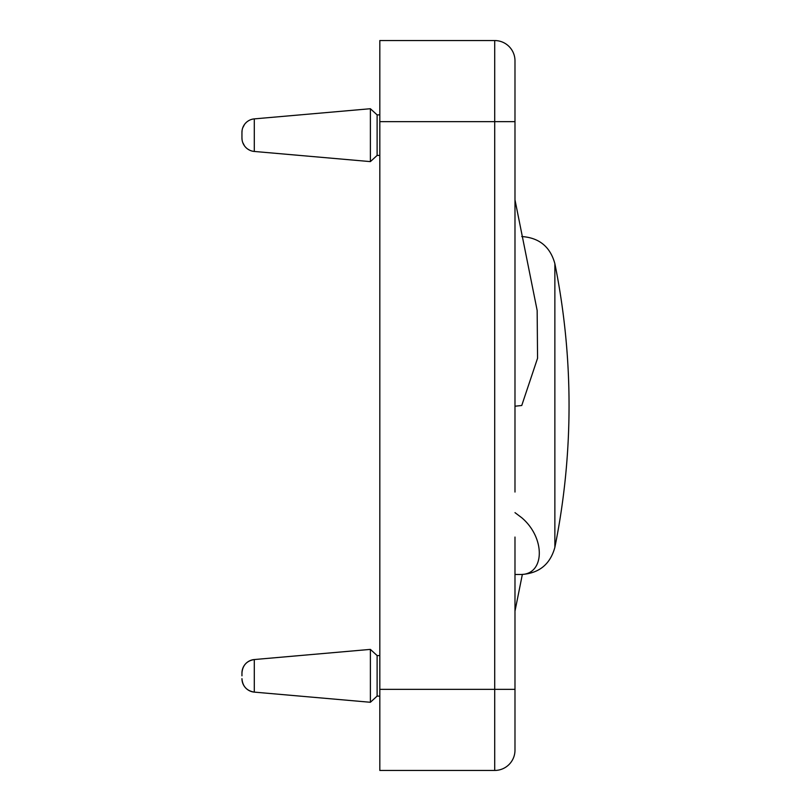 <?xml version="1.0" encoding="UTF-8"?>
<svg xmlns="http://www.w3.org/2000/svg" width="811" height="811" viewBox="0 0 811 811"><rect width="100%" height="100%" fill="white"/><g stroke="black" fill="none" stroke-linecap="round" stroke-linejoin="round"><path stroke-width="1.22" d="M514.985 199.851L537.156 310.451L537.561 358.249L521.747 405.5L514.985 406.21M514.985 512.643L521.747 517.732C545.539 537.896 544.759 573.742 521.747 574.462C539.193 573.265 550.233 564.233 554.866 547.354L554.866 263.646C550.233 246.767 539.193 237.735 521.747 236.538M241.952 135.163L241.952 137.992A13.513 13.513 0 0 0 254.289 151.454L254.289 118.882A13.513 13.513 0 0 0 241.952 132.345L241.952 135.163M241.952 675.837L241.952 673.008L241.952 675.837M241.952 673.008A13.513 13.513 0 0 1 254.289 659.546C246.726 660.833 242.611 665.324 241.952 673.008M254.289 692.118A13.513 13.513 0 0 1 241.952 678.655C242.611 686.349 246.726 690.83 254.289 692.118L254.289 659.546L370.384 649.388L370.384 702.275L254.289 692.118M379.822 155.438L377.115 155.438L370.384 161.612L254.289 151.454M254.289 118.882L370.384 108.725L377.115 114.888L379.822 114.888M377.115 114.888L377.115 155.438M379.822 655.562L377.115 655.562L377.115 696.112L370.384 702.275M370.384 108.725L370.384 161.612M514.985 574.462L521.747 574.462M514.985 750.175A20.275 20.275 0 0 1 509.044 764.509A20.275 20.275 0 0 0 514.985 750.175L514.985 537.054M514.985 492.044L514.985 60.825A20.275 20.275 0 0 0 509.044 46.491A20.275 20.275 0 0 1 514.985 60.825A20.275 20.275 0 0 0 494.71 40.55L494.71 770.45A20.275 20.275 0 0 0 509.044 764.509A20.275 20.275 0 0 1 494.71 770.45L379.822 770.45L379.822 40.55L494.71 40.55M514.985 64.363L514.985 60.825A20.275 20.275 0 0 0 509.044 46.491M514.985 121.65L514.985 93.589L514.985 121.65L379.822 121.65M514.985 715.211L514.985 689.35L379.822 689.35M253.154 151.302L251.562 150.927M249.981 150.349L247.76 149.092M246.483 148.089L245.388 146.994M244.557 145.97L242.722 142.483M242.083 139.897L241.952 137.992M379.822 696.112L377.115 696.112M554.866 547.354A716.387 716.387 0 0 0 554.866 263.646M522.345 574.452L514.985 611.149M377.115 655.562L370.384 649.388M253.154 119.024L251.562 119.41M248.876 120.545L247.76 121.244M246.483 122.238L245.388 123.343M244.557 124.367L242.722 127.854M242.083 130.439L241.952 132.345"/></g></svg>
